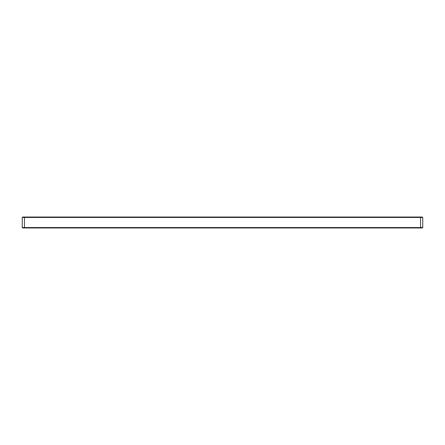 <?xml version="1.0" encoding="UTF-8"?>
<svg xmlns="http://www.w3.org/2000/svg" width="445" height="445" viewBox="0 0 445 445"><rect width="100%" height="100%" fill="white"/><g stroke="black" fill="none" stroke-linecap="round" stroke-linejoin="round"><path stroke-width="0.67" d="M22.25 227.54L22.25 217.46L24.442 217.46L24.442 227.54L420.558 227.54L420.558 217.46L24.442 217.46L24.62 217.027L422.311 217.027L422.75 217.46L422.75 227.54L420.558 227.54L420.38 227.974L22.689 227.974L22.25 227.54L24.442 227.54L24.62 227.974M422.75 227.54L422.311 227.974L420.38 227.974M22.25 217.46L22.689 217.027L24.62 217.027M422.75 217.46L420.558 217.46L420.38 217.027"/></g></svg>
